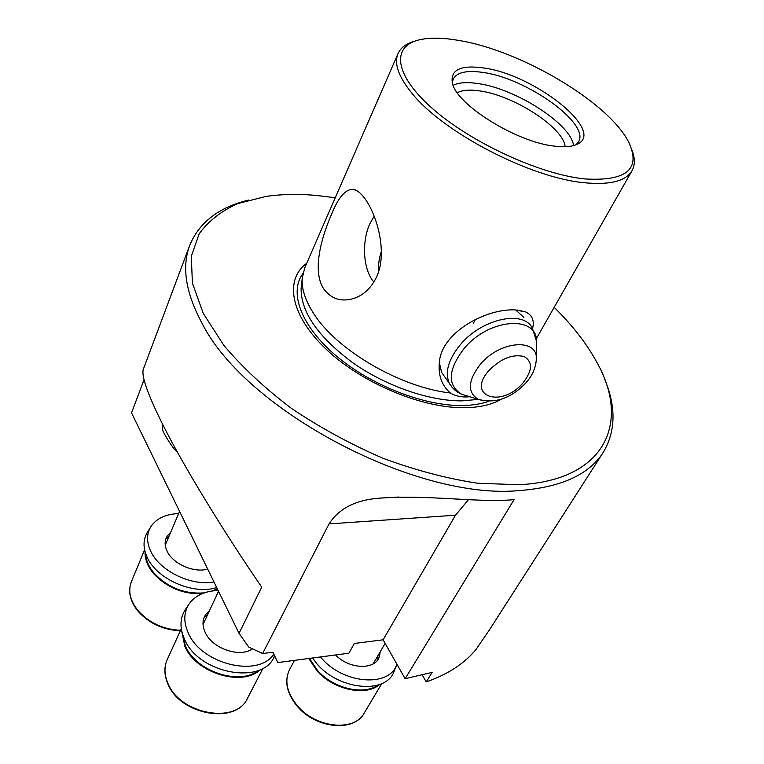 <?xml version="1.0" encoding="UTF-8"?>
<svg xmlns="http://www.w3.org/2000/svg" width="764" height="764" viewBox="0 0 764 764"><rect width="100%" height="100%" fill="white"/><g stroke="black" fill="none" stroke-linecap="round" stroke-linejoin="round"><path stroke-width="1.15" d="M207.407 615.001L204.112 617.493M188.794 604.429L185.576 609.223C179.922 617.713 179.492 627.569 184.305 638.79C198.287 674.02 263.666 685.709 274.505 655.97M218.141 590.486C205.115 590.944 195.498 595.347 189.271 603.713C183.752 612.002 183.36 621.638 188.106 632.602C200.779 664.078 258.012 678.126 273.684 654.337M209.384 610.77L205.812 614.39C202.345 619.509 202.107 625.429 205.086 632.172C211.943 648.407 239.648 658.1 252.464 648.875M168.739 536.853L165.788 539.136M150.575 527.131L147.528 532.097C143.107 539.269 142.897 547.473 146.908 556.708C156.085 578.921 193.521 595.395 216.699 587.526M178.623 513.57C165.769 514.105 156.544 518.422 150.957 526.511C146.65 533.52 146.468 541.533 150.412 550.558C158.874 570.555 191.076 586.466 213.977 581.948M170.592 532.489L167.268 536.032C164.566 540.349 164.461 545.286 166.944 550.834C172.473 563.708 193.96 573.296 207.693 569.056M377.76 659.714L377.846 655.884M312.743 657.966C331.843 689.262 386.851 696.816 394.51 670.229L396.65 664.814M320.527 656.944C342.062 684.124 389.783 688.001 396.908 664.183M335.52 654.968C349.482 669.474 375.325 670.219 379.355 656.639L380.233 651.797M182.386 633.7L185.385 645.866C195.708 671.413 239.705 685.938 258.49 670.362M260.467 669.503C242.656 687.285 195.613 673.074 184.821 646.22L181.832 631.618M218.514 591.25L203.033 624.513M309.41 658.406L317.452 670.353C333.238 688.526 363.798 695.717 378.084 684.993M379.823 684.372C366.128 696.768 333.572 689.949 316.984 670.802L308.761 658.492M373.138 663.897L385.132 643.393M145.59 553.384C145.838 560.241 148.799 566.984 154.481 573.621C168.357 587.86 184.945 594.277 204.227 592.874M202.002 593.743C183.179 594.296 167.182 587.736 154.013 574.05C147.71 566.649 144.73 559.191 145.074 551.694M179.559 511.374L165.253 545.114M217.52 589.206L214.646 590.687M212.382 590.944L217.262 588.681M335.262 197.723L316.067 195.403C298.122 193.836 281.4 194.19 265.882 196.453L237.776 203.606C221.407 210.931 208.553 220.968 199.213 233.717L191.296 256.284L192.404 283.11L203.186 313.221L223.785 345.29C242.207 367.159 264.822 388.236 291.609 408.511C320.278 427.754 350.8 444.371 383.165 458.343C415.759 470.366 447.265 478.665 477.701 483.249L519.358 484.739C606.549 480.164 630.434 421.461 596.76 362.136C586.523 343.408 572.331 325.149 554.177 307.348M604.171 378.037C616.242 406.171 615.946 430.934 603.283 452.317C589.12 474.559 561.234 487.298 519.606 490.545C416.714 500.687 246.17 410.593 202.384 323.898C185.719 293.195 181.517 266.98 189.768 245.244C199.299 222.295 218.953 207.225 248.711 200.034M414.575 41.256C406.219 43.577 400.708 47.674 398.044 53.547C393.842 63.469 398.464 76.686 411.92 93.218C443.13 132.583 531.333 178.327 585.043 182.806C610.245 185.098 625.897 181.068 632.019 170.716C635.123 165.062 635.104 158.196 631.962 150.107M364.676 198.306C377.75 215.906 387.902 254.517 376.184 277.733C371.18 287.732 364.227 294.455 355.317 297.922C342.282 302.448 331.796 299.507 323.85 289.107C311.779 271.048 321.472 237.279 331.547 214.35C338.385 197.265 345.643 188.937 353.331 189.357C356.941 190.016 360.723 192.996 364.676 198.306M517.419 310.041L525.67 311.951L515.051 309.888C484.892 308.589 440.79 333.152 439.338 362.881C438.183 375.535 441.85 385.581 450.33 393.011C399.687 387.224 335.711 349.511 313.202 312.791C305.266 300.281 301.599 288.907 302.181 278.659L304.674 267.973L398.044 53.547M525.67 311.951C532.26 315.14 534.561 320.651 532.565 328.501M523.903 317.404L515.624 309.917M475.37 319.428L473.432 323.191M374.169 216.193L370.043 223.394C361.362 241.653 363.177 270.036 373.854 282.04M554.97 146.182C564.281 147.29 571.462 146.745 576.505 144.549C607.485 132.43 534.962 74.547 483.583 67.958C461.103 64.816 450.655 69.6 452.24 82.331C455.105 103.914 516.55 142.496 554.97 146.182M576.113 144.721L578.558 141.779C590.266 123.491 526.52 78.167 483.039 72.456C466.947 70.059 457.006 72.255 453.233 79.026L452.345 82.741M573.583 145.58C571.071 124.016 515.499 88.471 477.758 83.524C467.005 81.92 458.801 82.512 453.167 85.281M565.179 146.726C563.526 127.473 513.398 95.194 479.429 90.887C469.669 89.474 462.287 90.085 457.292 92.702M458.4 40.358C444.266 37.933 432.243 37.56 422.33 39.231C391.674 44.216 392.39 72.733 431.097 107.323C469.44 141.894 539.403 174.354 584.871 178.938C626.394 181.364 641.082 169.283 628.934 142.696C609.643 102.815 520.876 50.309 458.4 40.358M450.33 393.011C454.752 395.666 459.966 396.993 465.992 396.984L469.87 396.755M306.698 263.332C284.189 279.595 290.33 315.522 326.381 349.463C362.222 383.413 422.731 408.597 465.238 407.709C480.155 407.403 492.207 404.567 501.385 399.19M144.033 379.708L131.532 412.875L239.027 633.327L261.727 587.172C222.152 529.462 182.453 464.073 162.637 424.306C147.5 393.909 141.082 375.506 143.384 369.088L189.768 245.244M239.027 633.327L248.692 647.032L262.625 653.545L329.026 523.903C338.872 508.537 355.661 499.952 379.393 498.157C429.062 494.47 477.615 503.008 514.076 499.637L405.13 678.699L432.137 672.387L426.216 681.899C447.484 674.564 464.044 663.821 475.876 649.667L489.399 629.928L603.283 452.317M272.652 652.275L277.809 662.56L348.852 653.22L354.362 643.469L383.108 639.812L405.13 678.699M422.387 675.242L426.216 681.899M439.367 362.652L441.621 372.431L444.304 376.241M378.81 270.895C378.161 264.755 379.02 258.261 381.398 251.432M468.427 499.751L455.478 515.213L383.108 639.812M277.809 662.56L272.968 652.236L262.625 653.545M177.363 452.059L175.071 449.967C170.506 444.887 162.274 431.211 162.312 428.776L162.312 428.518M247.507 698.258C235.914 725.122 179.645 714.913 167.736 683.551C164.145 674.975 163.973 667.001 167.211 659.609C164.059 666.762 164.25 674.574 167.793 683.035C179.645 714.378 236.391 724.644 247.507 698.258L263.083 668.137M297.588 706.003C316.095 728.168 354.467 731.902 364.132 713.194C354.038 732.361 315.885 728.589 297.473 706.547C286.767 693.569 284.103 681.297 289.489 669.741C284.218 680.934 286.92 693.024 297.588 706.003M180.38 630.711C163.496 630.061 149.467 623.663 138.294 611.525C130.061 601.383 127.75 591.479 131.351 581.805C127.836 591.145 130.157 600.857 138.322 610.942C149.524 623.099 163.611 629.555 180.571 630.29M452.259 387.501L449.452 383.557C444.562 372.679 448.153 359.777 460.224 344.841C481.559 318.76 523.436 309.592 532.346 328.157L536.29 340.505M468.151 396.229L461.618 394.243C447.141 385.151 447.876 370.024 463.834 348.852C489.839 316.879 540.645 314.863 536.299 344.373L536.232 357.772M480.308 364.38C500.439 339.923 539.499 337.889 536.223 360.503C535.449 368.706 531.925 376.26 525.642 383.146C510.734 398.569 494.9 403.946 478.14 399.266C467.119 392.247 467.845 380.615 480.308 364.38M489.084 370.359C501.089 358.411 512.778 353.808 524.123 356.54C532.966 361.878 532.537 370.712 522.853 383.06C501.394 408.606 465.591 396.373 489.084 370.359M483.306 400.823L461.618 394.243C456.452 392.047 452.393 388.475 449.452 383.557L441.621 372.431M301.446 285.373L301.102 288.62C300.978 312.218 318.206 336.924 352.767 362.747C386.097 386.221 429.903 401.272 462.335 400.861L478.359 399.371M302.869 273.588C288.821 292.383 300.987 326.075 336.064 355.738C371.027 385.409 424.354 406.19 462.526 405.512C472.544 405.35 481.282 403.955 488.74 401.329M329.026 523.903L455.478 515.213M181.288 628.724L167.211 659.609M381.809 683.522L364.132 713.194M294.493 660.363L289.489 669.741M144.606 549.793L131.351 581.805M302.181 278.659L301.446 285.392M536.147 338.987L632.019 170.716M357.81 191.306L353.331 189.357M379.393 498.157L398.779 497.03M162.684 424.392L162.312 428.776"/></g></svg>
